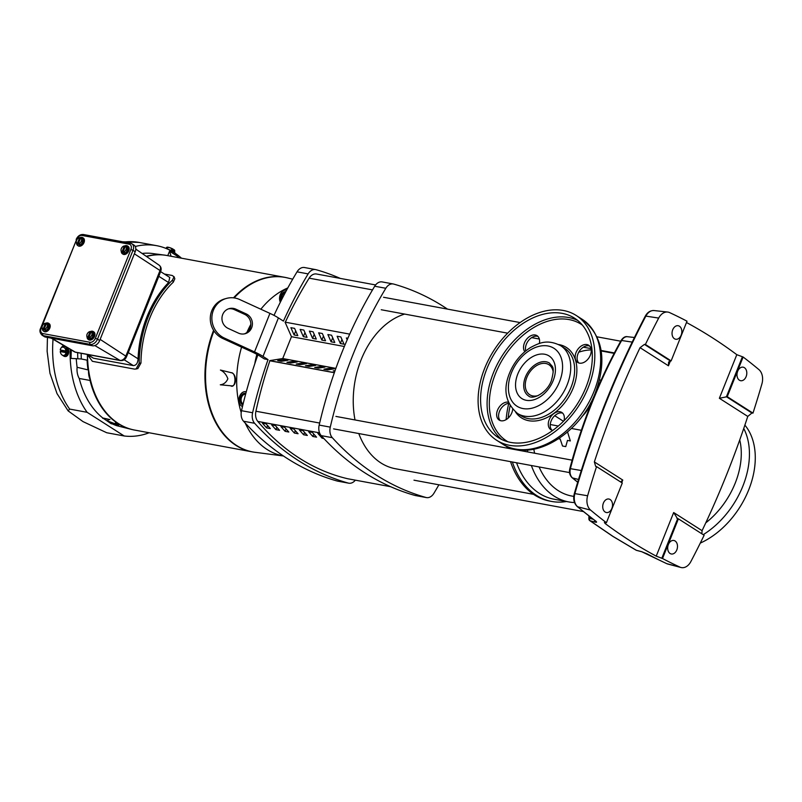 <?xml version="1.0" encoding="UTF-8"?>
<svg xmlns="http://www.w3.org/2000/svg" width="802" height="802" viewBox="0 0 802 802"><rect width="100%" height="100%" fill="white"/><g stroke="black" fill="none" stroke-linecap="round" stroke-linejoin="round"><path stroke-width="1.2" d="M558.643 438.774L560.187 439.055L562.523 446.012L565.751 446.614L567.485 440.408L570.332 440.94L567.505 431.817M553.2 371.978A17.814 12.19 -57.5 0 0 548.899 364.699A17.814 12.19 -57.5 0 0 545.801 363.486A17.814 12.19 -57.5 0 0 527.836 375.236A17.814 12.19 -57.5 0 0 529.731 394.724A17.814 12.19 -57.5 0 0 532.829 395.937A17.814 12.19 -57.5 0 0 538.152 395.566M533.821 449.26A73.995 51.98 100.5 0 0 534.623 453.22M539.084 466.944A73.995 51.98 100.5 0 0 558.292 490.664A73.995 51.98 100.5 0 0 571.766 496.037L573.781 496.408M581.35 430.293L571.415 428.448M558.292 426.022L550.252 424.529M599.515 379.927L601.069 380.208M591.204 349.903A73.995 51.98 100.5 0 0 578.733 352.218M554.733 415.697L562.603 420.729A22.045 15.088 -57.5 0 0 563.485 421.23M512.809 448.599A80.34 56.441 100.5 0 0 512.909 449.19M516.568 462.774A80.34 56.441 100.5 0 0 539.335 493.36A80.34 56.441 100.5 0 0 553.961 499.185L568.758 501.932A80.34 56.441 100.5 0 0 574.523 502.563M527.375 450.072A80.34 56.441 100.5 0 0 527.706 451.937M531.365 465.511A80.34 56.441 100.5 0 0 554.132 496.097A80.34 56.441 100.5 0 0 568.758 501.932M508.749 403.356A82.987 58.295 100.5 0 0 506.102 419.636M506.854 446.393A82.987 58.295 100.5 0 0 507.145 448.128M510.523 461.651A82.987 58.295 100.5 0 0 534.673 495.075A82.987 58.295 100.5 0 0 549.781 501.1L551.636 501.44A82.987 58.295 100.5 0 0 566.463 501.501M510.122 405.772A82.987 58.295 100.5 0 0 508.127 418.133M508.789 447.235A82.987 58.295 100.5 0 0 508.989 448.468M512.368 461.992A82.987 58.295 100.5 0 0 536.528 495.425A82.987 58.295 100.5 0 0 551.636 501.44M581.931 416.529A22.045 15.088 -57.5 0 0 590.653 402.875M285.322 322.193A343.567 241.342 -79.5 0 1 309.141 278.164A10.566 7.429 -79.5 0 1 316.509 274.003A10.566 7.429 -79.5 0 1 316.75 274.053M164.4 274.033L172.109 275.457L174.054 276.72L174.826 278.805L173.322 282.134A88.771 62.355 100.5 0 0 140.972 363.005L137.834 368.609L134.646 369.131L92.37 361.301L87.568 354.735M283.617 277.111L167.087 255.527A88.771 62.355 100.5 0 0 146.535 256.5A88.781 62.366 -79.5 0 1 164.961 255.176A88.781 62.366 -79.5 0 1 168.159 255.728M87.508 354.695A88.771 62.355 100.5 0 0 118.576 423.656A88.771 62.355 100.5 0 0 134.746 430.093L251.277 451.686M252.57 451.927A88.771 62.355 -79.5 0 1 252.359 451.887A88.771 62.355 -79.5 0 1 236.199 445.441A88.771 62.355 -79.5 0 1 213.703 330.504M233.703 297.853A88.771 62.355 -79.5 0 1 284.7 277.312A88.771 62.355 -79.5 0 1 284.91 277.352M253.181 452.037A88.781 62.366 -79.5 0 1 236.019 445.421A88.781 62.366 -79.5 0 1 213.583 330.314M233.502 297.833A88.781 62.366 -79.5 0 1 285.522 277.472M256.52 452.488A88.771 62.355 -79.5 0 1 252.77 451.957A88.771 62.355 -79.5 0 1 236.61 445.521A88.771 62.355 -79.5 0 1 213.974 330.925A88.751 62.345 -79.5 0 0 255.126 452.308L283.427 455.977M292.71 279.186L287.437 277.913A88.751 62.345 -79.5 0 0 234.144 297.913A88.771 62.355 -79.5 0 1 285.111 277.392A88.771 62.355 -79.5 0 1 288.8 278.244M70.155 349.301A96.551 67.829 100.5 0 0 87.127 412.318L124.2 435.977A96.551 67.829 100.5 0 0 149.142 432.759M181.483 258.194A96.551 67.829 100.5 0 0 174.245 252.69A96.551 67.829 100.5 0 0 156.661 245.683A96.551 67.829 100.5 0 0 135.277 246.485M124.2 435.977L106.726 432.739L83.037 421.621L68.14 410.895L69.654 409.08L87.127 412.318M67.729 347.868A5.554 3.84 80.8 0 1 65.704 356.499A5.554 3.84 80.8 0 1 64.772 356.489A5.554 3.84 80.8 0 1 63.047 355.597M61.002 351.406A5.554 3.84 80.8 0 1 60.932 350.093M61.523 347.547A5.554 3.84 80.8 0 1 63.799 345.552M174.996 253.171L175.016 253.121A5.554 1.083 -158.2 0 0 173.743 251.778A5.554 1.083 -158.2 0 0 167.919 249.242M246.876 332.499A87.087 61.183 -79.5 0 1 250.836 324.379M260.85 309.221A87.087 61.183 -79.5 0 1 287.808 287.918M242.886 404.86A5.905 4.15 -79.5 0 1 242.154 404.519A5.905 4.15 -79.5 0 1 241.101 403.486A5.905 4.15 -79.5 0 1 242.866 393.942A5.905 4.15 -79.5 0 1 245.813 393.461M124.561 246.024A4.672 3.198 122.5 0 1 126.676 245.643A4.672 3.198 122.5 0 1 127.488 245.953A4.672 3.198 122.5 0 1 127.989 251.066A4.672 3.198 122.5 0 1 123.277 254.144A4.672 3.198 122.5 0 1 122.465 253.833A4.672 3.198 122.5 0 1 121.292 251.557M122.726 253.973A4.672 3.198 -57.5 0 0 122.977 254.154A4.672 3.198 -57.5 0 0 123.789 254.475A4.672 3.198 -57.5 0 0 128.5 251.397A4.672 3.198 -57.5 0 0 127.999 246.284A4.672 3.198 -57.5 0 0 127.729 246.134M90.335 331.607A4.672 3.198 122.5 0 1 92.441 331.226A4.672 3.198 122.5 0 1 93.253 331.537A4.672 3.198 122.5 0 1 93.754 336.65A4.672 3.198 122.5 0 1 89.042 339.737A4.672 3.198 122.5 0 1 88.23 339.416A4.672 3.198 122.5 0 1 87.067 337.141M88.491 339.567A4.672 3.198 -57.5 0 0 88.741 339.747A4.672 3.198 -57.5 0 0 89.553 340.058A4.672 3.198 -57.5 0 0 94.265 336.98A4.672 3.198 -57.5 0 0 93.764 331.868A4.672 3.198 -57.5 0 0 93.503 331.717M79.839 237.743A4.672 3.198 122.5 0 1 81.954 237.352A4.672 3.198 122.5 0 1 82.766 237.673A4.672 3.198 122.5 0 1 83.258 242.785A4.672 3.198 122.5 0 1 78.546 245.863A4.672 3.198 122.5 0 1 77.734 245.542A4.672 3.198 122.5 0 1 76.571 243.277M78.005 245.693A4.672 3.198 -57.5 0 0 78.245 245.873A4.672 3.198 -57.5 0 0 79.057 246.184A4.672 3.198 -57.5 0 0 83.769 243.106A4.672 3.198 -57.5 0 0 83.278 237.993A4.672 3.198 -57.5 0 0 83.007 237.853M45.604 323.326A4.672 3.198 122.5 0 1 47.719 322.935A4.672 3.198 122.5 0 1 48.531 323.256A4.672 3.198 122.5 0 1 49.032 328.369A4.672 3.198 122.5 0 1 44.321 331.447A4.672 3.198 122.5 0 1 43.508 331.136A4.672 3.198 122.5 0 1 42.336 328.86M43.769 331.276A4.672 3.198 -57.5 0 0 44.02 331.457A4.672 3.198 -57.5 0 0 44.832 331.777A4.672 3.198 -57.5 0 0 49.544 328.69A4.672 3.198 -57.5 0 0 49.042 323.587A4.672 3.198 -57.5 0 0 48.782 323.437M135.819 430.293A88.781 62.366 -79.5 0 1 132.641 429.671A88.781 62.366 -79.5 0 1 119.017 423.947L118.716 424.679L117.844 424.118L118.135 423.386A88.781 62.366 -79.5 0 1 90.606 380.549A16.581 11.649 -79.5 0 1 88.591 370.043A88.781 62.366 -79.5 0 1 87.659 360.268L87.538 360.278A88.952 62.486 -79.5 0 1 87.378 354.614M171.097 256.269L169.543 251.216L178.004 256.62L178.325 257.612M169.523 251.216L167.758 255.637M164.821 255.156A88.771 62.355 100.5 0 0 164.691 255.136A88.771 62.355 100.5 0 0 146.405 256.419M81.172 353.301A89.172 62.636 100.5 0 0 81.323 358.965L87.538 360.278M81.323 358.965L71.037 358.414L71.087 349.852M87.398 360.248A88.771 62.355 100.5 0 0 88.32 369.973L88.591 370.043M88.019 369.902L77.112 367.286A16.13 11.338 100.5 0 0 79.258 378.474L90.045 380.449M90.345 380.499A88.771 62.355 100.5 0 0 117.874 423.326L117.583 423.276A88.771 62.355 100.5 0 1 90.024 380.409L90.606 380.549M88.32 369.973L88.019 369.953A88.771 62.355 100.5 0 1 87.087 360.188M117.583 423.266L115.458 422.794L115.167 423.526L117.844 424.118M115.167 423.526L118.716 424.679M118.977 424.027A88.771 62.355 100.5 0 0 132.37 429.601A88.771 62.355 100.5 0 0 132.5 429.631M140.972 363.005L139.187 363.306L136.049 369.08M139.187 363.306A90.526 63.589 -79.5 0 1 172.46 280.139L173.322 282.134M174.054 276.72L172.46 280.139M112.48 423.967A88.19 61.954 100.5 0 0 116.701 425.672L130.926 429.26M79.258 378.474A88.19 61.954 100.5 0 0 102.816 417.992L109.944 419.576C107.829 419.516 107.358 420.088 108.541 421.311L118.746 425.19L111.147 423.707L102.816 417.992M118.937 424.128A88.771 62.355 100.5 0 0 133.463 429.852M151.297 253.362L158.595 254.354L151.297 253.362A88.19 61.954 -79.5 0 0 142.104 253.452M77.112 367.286A88.19 61.954 -79.5 0 1 76.27 358.564M165.803 255.297A88.771 62.355 100.5 0 0 146.255 256.309M71.268 349.953L71.037 358.414M160.58 271.597L169.783 277.462L168.58 282.535A90.526 63.589 100.5 0 0 138.064 358.825C137.814 363.186 136.23 365.441 133.302 365.592L93.463 358.213L87.017 354.394M102.696 418.313L109.944 419.576M68.691 348.439L66.055 356.419M126.385 354.634A3.218 0.632 21.8 0 1 127.067 355.376L128.42 352.268A3.218 0.632 -158.2 0 0 127.739 351.527L125.794 356.118A5.474 3.749 122.5 0 1 119.969 360.389L75.248 352.108A5.474 3.749 122.5 0 1 74.375 351.777L51.178 338.123M158.255 275.236A3.218 0.632 -158.2 0 1 158.936 275.978L160.119 272.75A3.218 0.632 -158.2 0 0 159.428 272.008L127.739 351.527M283.337 455.917A87.087 61.183 -79.5 0 1 245.232 423.095M241.191 412.509A87.087 61.183 -79.5 0 1 241.572 347.126M231.868 385.892L220.289 384.79C223.738 384.399 226.264 382.404 227.868 378.785C226.324 374.594 223.838 371.677 220.42 370.043L231.227 372.689C237.001 373.752 236.891 386.955 231.116 385.892M67.729 353.943L66.807 354.093A3.218 2.266 -79.5 0 1 66.105 352.619L67.569 352.379L67.579 350.795L66.125 351.025A3.218 2.266 -79.5 0 1 66.847 349.331A3.218 1.614 -155.6 0 1 64.611 347.988A3.218 1.614 -155.6 0 1 63.929 346.404L64.862 346.253L67.769 349.181L67.729 353.943L63.849 355.928A3.218 1.614 24.4 0 1 61.614 354.594A4.19 2.887 80.8 0 1 61.473 354.444A4.19 2.887 80.8 0 1 60.23 351.557A5.223 0.902 -179.5 0 1 60.25 351.527L61.704 351.296L61.714 350.243M220.42 370.043L231.227 372.689M230.836 385.932C236.209 388.729 236.349 371.907 230.946 372.729M281.111 300.67A5.905 4.15 -79.5 0 1 283.497 292.359A5.905 4.15 -79.5 0 1 285.763 291.717M61.473 354.444A5.283 5.283 0 0 0 61.483 354.454A3.218 1.614 24.4 0 0 61.483 354.454A3.218 1.614 24.4 0 0 61.614 354.594A4.19 2.887 80.8 0 0 64.551 355.136A3.218 0.652 159.5 0 0 63.849 355.928M66.807 354.093A3.218 0.652 159.5 0 0 64.551 355.136A4.19 2.887 80.8 0 0 65.985 352.619L60.23 351.557M66.847 349.331L67.769 349.181M60.952 348.138A3.218 0.652 -20.5 0 1 61.002 347.998A3.218 0.652 -20.5 0 1 61.674 347.446A3.218 0.652 -20.5 0 1 63.929 346.404M165.914 248.379A3.218 0.782 114.6 0 1 166.896 247.247A3.218 0.782 114.6 0 1 167.027 247.186A3.218 0.782 114.6 0 1 167.347 247.978L167.006 248.841M171.347 250.515L171.768 249.472A3.218 3.038 -33.5 0 0 167.347 247.978M171.768 249.472A3.218 2.266 -79.5 0 1 173.122 249.201L172.4 251.016M173.412 251.577L174.114 249.833A3.218 2.266 -79.5 0 1 174.746 251.367L174.395 252.239M174.746 251.367A3.218 0.782 -65.4 0 0 174.746 250.846A5.283 5.283 0 0 0 174.615 250.304A4.19 0.812 -158.2 0 0 174.094 249.733A5.223 3.579 122.5 0 1 174.114 249.833M135.207 251.728A6.717 4.591 -57.5 0 0 134.124 245.201L131.929 243.798A6.717 4.591 122.5 0 1 133.012 250.324L135.207 251.728L99.679 340.539A6.717 4.591 -57.5 0 1 92.541 345.782L45.433 337.061L43.238 335.657A6.717 4.591 122.5 0 1 42.075 335.206L44.26 336.599A6.717 4.591 -57.5 0 0 45.433 337.061M65.995 351.035L60.24 349.963A4.19 2.887 80.8 0 1 60.561 348.82A4.19 2.887 80.8 0 1 61.674 347.446A4.19 2.887 80.8 0 1 64.611 347.988A4.19 2.887 80.8 0 1 65.995 351.035A5.223 0.902 0.5 0 0 66.125 351.025M67.569 352.379L61.704 351.296M173.122 249.201A5.223 3.579 -57.5 0 0 173.102 249.101A4.19 0.812 -158.2 0 0 169.954 247.728A4.19 0.812 -158.2 0 0 167.027 247.186A4.19 0.812 -158.2 0 0 166.926 247.227A4.19 0.812 -158.2 0 0 166.916 247.237A5.283 5.283 0 0 0 166.896 247.247M172.991 249.522L174.094 249.733M126.696 246.535A2.957 0.571 -158.2 0 0 125.453 246.134A4.411 3.098 100.5 0 0 125.373 246.174A3.358 2.296 122.5 0 1 126.315 247.908A2.957 1.514 66.5 0 1 126.696 246.535L127.548 247.086L127.688 250.394L125.112 253.201L121.533 252.149A2.957 1.514 -113.5 0 1 121.022 250.214A2.957 1.514 -113.5 0 1 121.032 249.783A2.957 1.514 -113.5 0 1 121.042 249.723M92.461 332.128A2.957 0.571 -158.2 0 0 91.227 331.717A4.411 3.098 100.5 0 0 91.137 331.757A3.358 2.296 122.5 0 1 92.08 333.492A2.957 1.514 66.5 0 1 92.461 332.128L93.323 332.67L93.453 335.978L90.877 338.785L87.308 337.732A2.957 1.514 -113.5 0 1 86.796 335.797A2.957 1.514 -113.5 0 1 86.806 335.366A2.957 1.514 -113.5 0 1 86.806 335.316M81.974 238.254A2.957 0.571 -158.2 0 0 80.731 237.853A4.411 3.098 100.5 0 0 80.651 237.883A3.358 2.296 122.5 0 1 81.593 239.628A2.957 1.514 66.5 0 1 81.974 238.254L82.827 238.806L82.967 242.114L80.38 244.911L76.812 243.868A2.957 1.514 -113.5 0 1 76.3 241.923A2.957 1.514 -113.5 0 1 76.31 241.492A2.957 1.514 -113.5 0 1 76.32 241.442M47.739 323.838A2.957 0.571 -158.2 0 0 46.506 323.437A4.411 3.098 100.5 0 0 46.416 323.467A3.358 2.296 122.5 0 1 47.358 325.211A2.957 1.514 66.5 0 1 47.739 323.838L48.601 324.389L48.732 327.697L46.155 330.504L42.586 329.452A2.957 1.514 -113.5 0 1 42.075 327.517A2.957 1.514 -113.5 0 1 42.085 327.086A2.957 1.514 -113.5 0 1 42.085 327.026M125.112 253.201L124.25 252.65A2.957 0.571 -158.2 0 0 123.007 252.249L124.18 252.991L123.157 252.8L121.994 252.059A2.957 0.571 -158.2 0 0 121.533 252.149M124.25 252.65A2.957 2.085 -36.8 0 1 125.092 250.966A2.957 2.085 -36.8 0 1 126.826 249.843L127.688 250.394M125.373 246.174L122.987 252.139A3.358 2.296 122.5 0 0 125.092 250.966A3.358 2.296 122.5 0 0 126.315 247.908A2.957 1.514 66.5 0 0 126.826 249.843M125.252 246.465L124.44 245.943A2.957 0.571 -158.2 0 0 124.089 245.973A2.957 0.571 -158.2 0 0 123.979 246.034M90.877 338.785L90.014 338.243A2.957 0.571 -158.2 0 0 88.781 337.832L89.944 338.574L88.932 338.394L87.769 337.642A2.957 0.571 -158.2 0 0 87.308 337.732M90.014 338.243A2.957 2.085 -36.8 0 1 90.857 336.549A2.957 2.085 -36.8 0 1 92.601 335.437L93.453 335.978M91.137 331.757L88.751 337.722A3.358 2.296 122.5 0 0 90.857 336.549A3.358 2.296 122.5 0 0 92.08 333.492A2.957 1.514 66.5 0 0 92.601 335.437M91.027 332.048L90.205 331.537A2.957 0.571 -158.2 0 0 89.854 331.557A2.957 0.571 -158.2 0 0 89.754 331.627M80.38 244.911L79.528 244.369A2.957 0.571 -158.2 0 0 78.285 243.958L79.458 244.71L77.273 243.778A2.957 0.571 -158.2 0 0 76.812 243.868M79.528 244.369A2.957 2.085 -36.8 0 1 80.37 242.685A2.957 2.085 -36.8 0 1 82.105 241.562L82.967 242.114M80.651 237.883L78.265 243.858A3.358 2.296 122.5 0 0 80.37 242.685A3.358 2.296 122.5 0 0 81.593 239.628A2.957 1.514 66.5 0 0 82.105 241.562M80.531 238.184L79.719 237.663A2.957 0.571 -158.2 0 0 79.358 237.693A2.957 0.571 -158.2 0 0 79.258 237.753M46.155 330.504L45.293 329.953A2.957 0.571 -158.2 0 0 44.06 329.552L45.223 330.294L43.037 329.361A2.957 0.571 -158.2 0 0 42.586 329.452M45.293 329.953A2.957 2.085 -36.8 0 1 46.135 328.269A2.957 2.085 -36.8 0 1 47.869 327.146L48.732 327.697M46.416 323.467L44.03 329.442A3.358 2.296 122.5 0 0 46.135 328.269A3.358 2.296 122.5 0 0 47.358 325.211A2.957 1.514 66.5 0 0 47.869 327.146M46.295 323.767L45.483 323.246A2.957 0.571 -158.2 0 0 45.133 323.276A2.957 0.571 -158.2 0 0 45.032 323.336M121.994 252.059A4.411 3.098 -79.5 0 1 121.974 251.948A3.358 2.296 122.5 0 1 121.022 250.214A3.358 2.296 122.5 0 1 121.052 249.633A3.358 2.296 122.5 0 1 122.245 247.156A3.358 2.296 122.5 0 1 123.087 246.445A3.358 2.296 122.5 0 1 124.36 245.983A4.411 3.098 -79.5 0 1 124.44 245.943M121.974 251.948L124.36 245.983M87.769 337.642A4.411 3.098 -79.5 0 1 87.739 337.542A3.358 2.296 122.5 0 1 86.796 335.797A3.358 2.296 122.5 0 1 86.816 335.216A3.358 2.296 122.5 0 1 88.019 332.74A3.358 2.296 122.5 0 1 88.852 332.028A3.358 2.296 122.5 0 1 90.125 331.567A4.411 3.098 -79.5 0 1 90.205 331.537M87.739 337.542L90.125 331.567M77.273 243.778A4.411 3.098 -79.5 0 1 77.243 243.668A3.358 2.296 122.5 0 1 76.3 241.923A3.358 2.296 122.5 0 1 76.33 241.352A3.358 2.296 122.5 0 1 77.523 238.866A3.358 2.296 122.5 0 1 78.365 238.164A3.358 2.296 122.5 0 1 79.639 237.693A4.411 3.098 -79.5 0 1 79.719 237.663M77.243 243.668L79.639 237.693M43.037 329.361A4.411 3.098 -79.5 0 1 43.017 329.251A3.358 2.296 122.5 0 1 42.075 327.517A3.358 2.296 122.5 0 1 42.095 326.935A3.358 2.296 122.5 0 1 43.298 324.459A3.358 2.296 122.5 0 1 44.13 323.747A3.358 2.296 122.5 0 1 45.403 323.286A4.411 3.098 -79.5 0 1 45.483 323.246M43.017 329.251L45.403 323.286M438.894 484.799A359.757 252.71 -79.5 0 1 433.912 493.29A10.566 7.429 -79.5 0 1 426.453 497.591A10.566 7.429 -79.5 0 1 425.992 497.481A359.757 252.71 -79.5 0 1 332.299 437.681A10.566 7.429 -79.5 0 1 330.274 427.135A359.757 252.71 -79.5 0 1 385.812 288.279A10.566 7.429 -79.5 0 1 393.271 283.978A10.566 7.429 -79.5 0 1 393.732 284.088A359.757 252.71 -79.5 0 1 443.556 306.544A359.757 252.71 -79.5 0 1 447.486 309.111M213.392 310.244A21.143 20.1 74.3 0 0 224.339 338.053L222.755 338.494A21.143 20.1 -105.7 0 1 211.808 310.685A21.143 20.1 -105.7 0 1 224.75 298.885L226.334 298.444A21.143 20.1 74.3 0 0 213.392 310.244M256.881 354.344A63.428 44.551 100.5 0 0 254.785 363.777M246.184 313.893A10.566 10.045 -105.7 0 1 251.658 327.787A10.566 10.045 -105.7 0 1 245.191 333.692A10.566 10.045 -105.7 0 1 238.485 333.141L228.189 328.419A10.566 10.045 -105.7 0 1 221.964 317.973A10.566 10.045 -105.7 0 1 229.182 308.62A10.566 10.045 -105.7 0 1 235.888 309.171L246.184 313.893L244.6 314.334L234.314 309.612A10.566 10.045 74.3 0 0 228.41 308.87M244.389 333.883A10.566 10.045 74.3 0 0 250.074 328.239A10.566 10.045 74.3 0 0 244.6 314.334M393.271 283.978L382.173 281.923A10.566 7.429 100.5 0 0 374.714 286.224A359.757 252.71 100.5 0 0 319.176 425.08A10.566 7.429 100.5 0 0 321.201 435.626A359.757 252.71 100.5 0 0 414.895 495.425A10.566 7.429 100.5 0 0 415.356 495.536L426.453 497.591M335.086 370.604L333.201 370.905L334.865 371.216M334.193 368.82L330.494 368.138L323.948 369.201L327.647 369.882L334.193 368.82M324.94 367.105L321.241 366.424L314.705 367.486L318.404 368.168L324.94 367.105M315.697 365.391L311.998 364.709L305.452 365.772L309.151 366.454L315.697 365.391M306.444 363.687L302.745 362.995L296.209 364.058L299.908 364.74L306.444 363.687M297.201 361.973L293.502 361.281L286.956 362.344L290.655 363.025L297.201 361.973M287.948 360.258L284.249 359.567L277.713 360.629L281.412 361.311L287.948 360.258M334.364 372.639L269.652 360.649L282.735 358.534L335.878 368.379M282.735 358.534L291.467 336.7L344.359 346.494M347.878 338.233L346.374 337.963L347.196 339.807M344.038 344.208L340.83 336.93L337.131 336.249L340.339 343.527L344.038 344.208M334.785 342.494L331.577 335.216L327.878 334.534L331.086 341.812L334.785 342.494M325.542 340.78L322.334 333.502L318.635 332.82L321.843 340.098L325.542 340.78M316.289 339.066L313.091 331.787L309.392 331.106L312.59 338.384L316.289 339.066M307.046 337.351L303.838 330.073L300.138 329.391L303.346 336.67L307.046 337.351M297.793 335.647L294.595 328.369L290.895 327.677L294.093 334.955L297.793 335.647M291.467 336.7L285.061 322.143L349.702 334.123M269.652 360.649L269.873 360.79A343.567 241.342 -79.5 0 0 255.918 411.236A10.566 7.429 -79.5 0 0 257.813 421.411A302.605 212.57 100.5 0 0 299.457 458.223A302.605 212.57 100.5 0 0 347.617 478.724A10.566 7.429 100.5 0 0 347.857 478.774A10.566 7.429 100.5 0 0 348.098 478.814M330.494 368.138L329.943 369.511M321.241 366.424L320.69 367.797M311.998 364.709L311.447 366.083M302.745 362.995L302.194 364.369M293.502 361.281L292.951 362.654M284.249 359.567L283.707 360.94M340.299 278.414A359.757 252.71 100.5 0 0 316.058 269.693A10.566 7.429 100.5 0 0 315.597 269.592A10.566 7.429 100.5 0 0 308.138 273.893A359.757 252.71 100.5 0 0 283.427 321.101L278.414 317.903A21.143 4.12 -158.2 0 0 269.933 313.382L239.738 299.547A21.143 20.1 74.3 0 0 226.334 298.444M278.414 317.903L263.006 356.409L268.028 359.617A359.757 252.71 100.5 0 0 252.6 412.749A10.566 7.429 100.5 0 0 254.625 423.286A359.757 252.71 100.5 0 0 348.309 483.095A10.566 7.429 100.5 0 0 348.77 483.195A10.566 7.429 100.5 0 0 355.346 480.167M340.339 343.527L341.953 339.477M331.086 341.812L332.7 337.762M321.843 340.098L323.457 336.058M312.59 338.384L314.214 334.344M303.346 336.67L304.96 332.63M294.093 334.955L295.717 330.915M257.873 354.895A359.757 252.71 100.5 0 0 241.502 410.694A10.566 7.429 100.5 0 0 243.527 421.23A359.757 252.71 100.5 0 0 337.221 481.04A10.566 7.429 100.5 0 0 337.682 481.14L348.77 483.195M315.597 269.592L304.499 267.527A10.566 7.429 100.5 0 0 297.041 271.838A359.757 252.71 100.5 0 0 274.003 315.376M268.028 359.617L264.329 358.925L260.179 356.278A21.143 4.12 21.8 0 0 251.698 351.767L222.755 338.494M263.006 356.409A21.143 4.12 -158.2 0 0 254.525 351.898L224.339 338.053M323.878 438.514L322.113 438.193A302.605 212.57 -79.5 0 1 317.903 433.431L319.978 433.812M308.65 431.717L312.349 432.398A302.605 212.57 100.5 0 0 316.559 437.16L312.86 436.478A302.605 212.57 -79.5 0 1 308.65 431.717M299.407 430.002L303.106 430.694A302.605 212.57 100.5 0 0 307.316 435.446L303.617 434.764A302.605 212.57 -79.5 0 1 299.407 430.002M290.154 428.288L293.853 428.98A302.605 212.57 100.5 0 0 298.073 433.732L294.374 433.05A302.605 212.57 -79.5 0 1 290.154 428.288M280.911 426.574L284.61 427.265A302.605 212.57 100.5 0 0 288.82 432.027L285.121 431.336A302.605 212.57 -79.5 0 1 280.911 426.574M271.667 424.87L275.357 425.551A302.605 212.57 100.5 0 0 279.577 430.313L275.878 429.621A302.605 212.57 -79.5 0 1 271.667 424.87M262.414 423.155L266.114 423.837A302.605 212.57 100.5 0 0 270.324 428.599L266.625 427.907A302.605 212.57 -79.5 0 1 262.414 423.155M322.554 437.09L322.113 438.193M313.823 434.093L312.86 436.478M304.57 432.378L303.617 434.764M295.326 430.664L294.374 433.05M286.073 428.95L285.121 431.336M276.83 427.245L275.878 429.621M267.577 425.531L266.625 427.907M334.334 372.729L269.873 360.79M404.629 314.083A79.288 55.699 100.5 0 0 355.015 419.947M358.785 433.541A79.288 55.699 100.5 0 0 380.98 462.985A79.288 55.699 100.5 0 0 395.426 468.739L533.53 494.333M537.942 336.429A10.205 6.987 -57.5 0 0 526.363 344.208A10.205 6.987 -57.5 0 0 525.751 350.915M524.799 351.707A10.205 6.987 122.5 0 1 524.418 342.965A10.205 6.987 122.5 0 1 537.049 335.687A10.205 6.987 122.5 0 1 539.345 343.497M508.859 403.346A10.205 6.987 -57.5 0 0 499.496 411.396A10.205 6.987 -57.5 0 0 500.247 420.579M512.689 409.311A10.205 6.987 122.5 0 1 511.816 412.799A10.205 6.987 122.5 0 1 499.195 420.078A10.205 6.987 122.5 0 1 497.541 410.153A10.205 6.987 122.5 0 1 508.358 402.173M562.703 413.18A10.205 6.987 -57.5 0 0 556.849 414.113L554.874 415.566A10.205 6.987 -57.5 0 0 551.124 420.96A10.205 6.987 -57.5 0 0 551.876 430.143M552.778 430.363A10.205 6.987 122.5 0 1 550.824 429.641A10.205 6.987 122.5 0 1 549.18 419.717A10.205 6.987 122.5 0 1 561.801 412.439A10.205 6.987 122.5 0 1 563.996 420.719M589.58 345.993A10.205 6.987 -57.5 0 0 578.001 353.772A10.205 6.987 -57.5 0 0 577.209 359.717L577.841 361.652A10.205 6.987 -57.5 0 0 578.753 362.955M590.332 355.176A10.205 6.987 122.5 0 1 577.701 362.444A10.205 6.987 122.5 0 1 576.047 352.529A10.205 6.987 122.5 0 1 588.678 345.251A10.205 6.987 122.5 0 1 590.332 355.176M588.247 387.486A73.995 50.656 -57.5 0 0 576.277 315.517A73.995 50.656 -57.5 0 0 484.679 368.298A73.995 50.656 -57.5 0 0 496.649 440.268A73.995 50.656 -57.5 0 0 588.247 387.486M486.894 368.709A70.827 48.481 -57.5 0 0 498.363 437.601A70.827 48.481 -57.5 0 0 586.031 387.075A70.827 48.481 -57.5 0 0 574.573 318.193A70.827 48.481 -57.5 0 0 486.894 368.709M658.693 318.073A711.053 499.486 100.5 0 0 645.399 344.459L671.134 360.88L687.013 321.201A732.386 514.463 100.5 0 0 669.61 312.6A12.682 8.912 100.5 0 0 667.635 312.048A12.682 8.912 100.5 0 0 658.693 318.073L645.861 316.108A2.115 0.612 -152.3 0 0 645.249 316.219C647.384 312.299 650.332 310.414 654.101 310.554A11.679 8.21 100.5 0 0 645.861 316.108A710.051 498.774 100.5 0 0 574.894 493.551A11.679 8.21 100.5 0 0 577.64 506.764A731.384 513.761 100.5 0 0 595.615 520.989C597.009 522.102 596.899 522.483 595.284 522.132L590.082 520.759L613.119 536.478L636.357 550.292A2.115 1.494 118.9 0 1 636.116 550.202L636.116 550.202A2.115 2.115 0 0 0 636.608 550.393A2.115 1.514 104.5 0 0 636.868 550.433M646.683 553.631A2.115 1.464 -61.8 0 0 646.863 553.751A2.115 1.464 -61.8 0 0 647.084 553.841A731.384 513.761 100.5 0 0 666.823 563.686A11.679 8.21 100.5 0 0 667.805 564.037L680.978 567.495A12.682 8.912 -79.5 0 0 690.823 561.641A711.053 499.486 -79.5 0 0 704.126 535.255L678.392 518.834L662.512 558.513L656.226 556.147A732.106 514.272 -79.5 0 1 630.352 540.969A732.106 514.272 -79.5 0 1 605.32 523.656L604.397 522.533L606.412 522.703A732.386 514.463 -79.5 0 1 590.613 510.112A12.682 8.912 -79.5 0 1 587.625 495.766A711.053 499.486 100.5 0 1 596.548 466.594L622.282 483.025L606.412 522.703M670.081 553.49A6.867 4.822 -79.5 0 1 668.106 545.26A6.867 4.822 -79.5 0 1 674.081 540.528A6.867 4.822 -79.5 0 1 675.083 540.979A6.867 4.822 -79.5 0 1 677.159 548.869A6.867 4.822 -79.5 0 1 671.585 554.022A6.867 4.822 -79.5 0 1 670.081 553.49M605.129 512.027A6.867 4.822 -79.5 0 1 603.154 503.796A6.867 4.822 -79.5 0 1 609.119 499.075A6.867 4.822 -79.5 0 1 610.132 499.516A6.867 4.822 -79.5 0 1 612.207 507.405A6.867 4.822 -79.5 0 1 606.623 512.568A6.867 4.822 -79.5 0 1 605.129 512.027M674.432 338.735A6.867 4.822 -79.5 0 1 672.467 330.504A6.867 4.822 -79.5 0 1 678.432 325.782A6.867 4.822 -79.5 0 1 679.444 326.224A6.867 4.822 -79.5 0 1 681.51 334.113A6.867 4.822 -79.5 0 1 675.936 339.276A6.867 4.822 -79.5 0 1 674.432 338.735M739.394 380.198A6.867 4.822 -79.5 0 1 737.419 371.968A6.867 4.822 -79.5 0 1 743.394 367.236A6.867 4.822 -79.5 0 1 744.396 367.687A6.867 4.822 -79.5 0 1 746.472 375.577A6.867 4.822 -79.5 0 1 740.888 380.739A6.867 4.822 -79.5 0 1 739.394 380.198M743.113 357.01L727.244 396.689L752.978 413.12A711.053 499.486 -79.5 0 0 761.9 383.947A12.682 8.912 -79.5 0 0 758.913 369.602A732.386 514.463 100.5 0 0 743.113 357.01L736.807 354.685A732.106 514.272 100.5 0 0 711.775 337.371A732.106 514.272 100.5 0 0 686.482 322.514M736.807 354.685L719.364 398.283L727.244 396.689M671.134 360.88L668.597 362.013L668.457 365.792L670.452 360.83M680.978 567.495A12.682 8.912 -79.5 0 1 679.916 567.114A732.386 514.463 -79.5 0 1 662.512 558.513M752.978 413.12L751.915 413.01L747.775 416.418A710.772 499.285 -79.5 0 1 702.071 530.673L701.85 533.801M645.399 344.459L644.427 344.399L640.056 347.667A710.772 499.285 100.5 0 0 594.352 461.922L595.655 466.333L596.548 466.594M678.392 518.834L676.858 518.252M677.439 518.543L673.67 512.548L702.071 530.673M621.72 482.664L622.763 480.057L620.638 481.972M647.084 553.841L641.49 551.626A2.115 1.514 -75.5 0 0 641.74 551.726L636.608 550.393A2.115 1.514 104.5 0 1 636.357 550.292L641.49 551.626M595.284 522.132A2.115 1.494 -75.2 0 1 594.673 520.378M589.62 516.528L589.6 518.343A2.115 0.722 -179.3 0 0 588.879 518.874L588.919 515.977M593.239 519.295L589.6 518.343A2.115 1.494 -75.2 0 0 590.082 520.759A2.115 1.393 126 0 1 589.751 520.608L589.751 520.608A2.115 2.115 0 0 1 588.879 518.874M666.492 563.535A2.115 1.484 -65.2 0 0 666.652 563.626L641.74 551.726A2.115 1.514 -75.5 0 0 641.971 551.756M242.505 406.464A7.549 5.303 -79.5 0 1 239.237 402.574A7.549 5.303 -79.5 0 1 240.329 394.845A7.549 5.303 -79.5 0 1 245.683 391.717A7.549 5.303 -79.5 0 1 246.244 391.867M280.329 302.234A7.549 5.303 -79.5 0 1 283.106 290.905A7.549 5.303 -79.5 0 1 286.314 290.134A7.549 5.303 -79.5 0 1 286.575 290.194M744.878 425.13A73.995 50.656 122.5 0 1 748.697 489.892A73.995 50.656 122.5 0 1 700.286 543.094M372.529 289.903L309.141 278.164M122.666 241.783L139.187 242.445A96.551 67.829 100.5 0 0 124.099 242.044M77.814 358.604A90.666 63.689 -79.5 0 1 77.674 352.659M53.042 339.226A96.551 67.829 100.5 0 0 69.654 409.08M93.463 358.213L87.659 354.504M124.16 359.757L133.302 365.592M138.064 358.825L128.29 352.589M168.58 282.535L158.816 276.299M74.375 351.777L75.779 352.309A3.218 2.266 -79.5 0 1 75.248 352.108L51.739 338.223M75.779 352.309L120.501 360.589A3.218 2.266 -79.5 0 1 119.969 360.389L94.836 345.552M120.501 360.589C123.287 360.79 125.272 359.547 126.475 356.86A3.218 0.632 -158.2 0 0 125.794 356.118L100.15 339.386M159.428 272.008L160.019 270.525L134.375 253.803M160.711 271.276A3.218 0.632 -158.2 0 0 160.019 270.525A5.474 3.749 122.5 0 0 159.217 265.251C161.112 266.855 161.603 268.86 160.711 271.276L160.119 272.75M130.756 243.347A6.717 4.591 122.5 0 1 131.929 243.798L130.465 243.227A1.614 1.133 -79.5 0 1 130.756 243.347M130.896 249.492L95.368 338.304L97.493 339.146A6.717 4.591 122.5 0 1 90.345 344.389L43.238 335.657A1.614 1.133 -79.5 0 1 42.837 333.562A5.103 3.489 122.5 0 1 41.123 328.249L76.641 239.437A5.103 3.489 122.5 0 1 82.075 235.457L129.182 244.179A5.103 3.489 122.5 0 1 130.896 249.492L133.012 250.324L97.493 339.146L99.679 340.539M95.368 338.304A5.103 3.489 122.5 0 1 89.944 342.284A1.614 1.133 100.5 0 0 90.345 344.389L92.541 345.782M41.123 328.249L40.611 328.289C39.368 330.625 39.849 332.93 42.075 335.206M76.641 239.437L40.611 328.289M82.075 235.457A1.614 1.133 -79.5 0 1 83.358 234.505C80.15 234.324 77.744 235.978 76.14 239.467M129.182 244.179A1.614 1.133 -79.5 0 1 130.465 243.227L83.358 234.505M89.944 342.284L42.837 333.562M425.992 497.481L414.895 495.425M374.714 286.224L385.812 288.279M319.176 425.08L330.274 427.135M321.201 435.626L332.299 437.681M348.309 483.095L337.221 481.04M254.625 423.286L243.527 421.23M252.6 412.749L241.502 410.694M308.138 273.893L297.041 271.838M269.933 313.382L254.525 351.898M235.888 309.171L234.314 309.612M347.617 478.724L390.634 486.694M319.557 432.849L257.813 421.411M319.657 423.045L255.918 411.236M582.122 319.246C602.793 335.527 607.224 359.978 595.425 392.629C579.686 434.874 531.155 463.636 502.493 443.997A73.995 50.656 -57.5 0 0 594.102 391.216A73.995 50.656 -57.5 0 0 582.122 319.246L576.277 315.517M525.43 377.03A19.479 13.333 -57.5 0 0 528.588 395.967C532.488 400.038 546.904 393.241 551.365 380.669C555.375 365.532 552.037 366.935 549.54 363.136A19.479 13.333 -57.5 0 0 525.43 377.03M553.19 380.549A25.293 17.313 -57.5 0 0 544.698 354.243A25.293 17.313 -57.5 0 0 517.791 373.993A25.293 17.313 -57.5 0 0 526.282 400.308A25.293 17.313 -57.5 0 0 553.19 380.549M567.174 384.76A40.17 27.499 -57.5 0 0 560.678 345.692C547.315 338.955 539.515 342.815 530.613 347.477C521.17 353.481 514.172 361.963 509.621 372.94C502.824 389.381 505.43 402.875 517.45 413.411A40.17 27.499 -57.5 0 0 567.174 384.76M559.535 381.722A34.356 23.519 -57.5 0 0 548.007 345.983A34.356 23.519 -57.5 0 0 511.445 372.82A34.356 23.519 -57.5 0 0 522.974 408.559A34.356 23.519 -57.5 0 0 559.535 381.722M517.45 413.411L521.35 415.897A40.17 27.499 -57.5 0 0 571.074 387.246A40.17 27.499 -57.5 0 0 564.578 348.178L560.678 345.692M515.566 412.068A41.754 28.581 -57.5 0 0 544.819 418.544A41.754 28.581 -57.5 0 0 573.159 388.078A41.754 28.581 -57.5 0 0 558.663 344.549M577.701 320.449A70.827 48.481 -57.5 0 0 493.39 372.86A70.827 48.481 -57.5 0 0 501.731 439.486M582.382 325.101A69.243 47.398 -57.5 0 0 495.476 373.682A69.243 47.398 -57.5 0 0 507.917 441.772M577.671 482.233L572.117 477.721A2.115 1.403 -50.4 0 0 572.498 477.912A700.838 492.308 100.5 0 0 577.701 482.142M587.625 495.766L574.332 493.531C572.959 498.944 573.931 503.285 577.26 506.563A2.115 1.403 129.9 0 0 577.64 506.764L590.613 510.112M726.472 396.629L742.351 356.92M667.805 564.037L666.652 563.626A2.115 1.484 -65.2 0 0 666.823 563.686L679.916 567.114M572.117 477.721C569.721 475.406 568.969 472.348 569.851 468.568C581.931 422.754 598.994 380.108 621.029 340.629C623.044 337.502 625.189 336.198 627.485 336.72A8.471 5.945 100.5 0 0 621.65 340.499L632.207 342.093M621.029 340.629A2.115 0.652 29.2 0 1 621.65 340.499A409.571 287.707 100.5 0 0 570.412 468.609A8.471 5.945 100.5 0 0 572.498 477.912L578.513 479.466M569.851 468.568L581.28 470.533M661.79 558.322L677.68 518.613M656.226 556.147L673.67 512.548M605.32 523.656L605.771 522.533M640.056 347.667L668.457 365.792M594.352 461.922L622.763 480.057M719.364 398.283L747.775 416.418M644.427 344.399L670.131 360.81M726.211 396.609L751.915 413.01M242.966 404.539A5.574 3.91 -79.5 0 1 240.56 401.672A5.574 3.91 -79.5 0 1 241.522 395.727A5.574 3.91 -79.5 0 1 245.733 393.772M245.602 394.263L245.602 394.263A5.033 3.539 100.5 0 0 242.034 396.348A5.033 3.539 100.5 0 0 241.302 401.501A5.033 3.539 100.5 0 0 243.116 403.947M281.271 300.349A5.574 3.91 -79.5 0 1 283.587 292.65A5.574 3.91 -79.5 0 1 285.592 292.038M285.241 292.69A5.033 3.539 100.5 0 0 284.088 293.191A5.033 3.539 100.5 0 0 281.803 299.316M743.735 428.479A73.995 50.656 122.5 0 1 742.852 486.162A73.995 50.656 122.5 0 1 703.204 534.673M739.735 439.947A68.19 46.676 122.5 0 1 735.213 483.135A68.19 46.676 122.5 0 1 705.76 522.864M601.199 350.965L614.142 353.371M375.597 284.951L316.509 274.003M122.465 253.833L122.977 254.154M88.23 339.416L88.741 339.747M77.734 245.542L78.245 245.873M43.508 331.136L44.02 331.457M157.723 254.194L163.227 254.936M139.187 242.445L156.661 245.683M65.704 356.499L66.406 356.389M47.438 337.431L47.128 351.256L49.965 373.281L57.032 393.622L68.14 410.895M158.936 275.978L128.42 352.268M126.475 356.86L127.067 355.376M159.217 265.251L135.799 249.101M61.002 347.998A5.283 5.283 0 0 0 60.561 348.82M127.488 245.953L127.999 246.284M93.253 331.537L93.764 331.868M82.766 237.673L83.278 237.993M48.531 323.256L49.042 323.587M124.089 245.973A4.471 4.471 0 0 0 123.087 246.445M89.854 331.557A4.471 4.471 0 0 0 88.852 332.028M79.358 237.693A4.471 4.471 0 0 0 78.365 238.164M45.133 323.276A4.471 4.471 0 0 0 44.13 323.747M390.654 486.704L347.857 478.774M383.557 297.271L520.137 322.574M597.079 336.83L620.708 341.201M381.241 309.742L507.686 333.171M531.676 337.612L539.345 339.035M583.315 347.176L590.974 348.599M601.119 350.474L614.362 352.93M335.908 416.408L572.127 460.168M333.592 428.88L569.56 472.589M413.972 480.187L583.335 511.556M502.493 443.997L496.649 440.268M589.751 520.608L612.828 536.358L636.116 550.202M654.101 310.554L667.635 312.048M627.485 336.72L634.452 337.492M645.249 316.219C616.106 371.827 592.467 430.925 574.332 493.531M577.26 506.563L595.274 520.829"/></g></svg>
